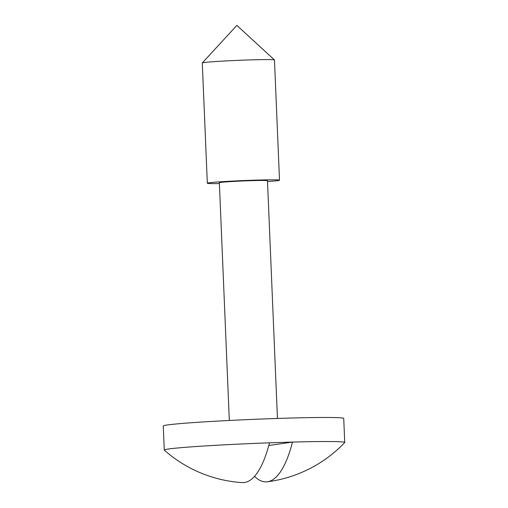 <?xml version="1.0" encoding="UTF-8"?>
<svg xmlns="http://www.w3.org/2000/svg" width="508" height="508" viewBox="0 0 508 508"><rect width="100%" height="100%" fill="white"/><g stroke="black" fill="none" stroke-linecap="round" stroke-linejoin="round"><path stroke-width="0.76" d="M344.735 442.481A90.31 2.857 177.6 0 0 292.487 442.081A129.464 38.5 88.2 0 1 267.5 481.768A129.464 38.5 88.2 0 1 267.335 481.794A130.023 130.023 0 0 0 344.691 442.582A90.31 2.857 177.6 0 0 344.735 442.481L343.725 418.433A90.31 2.857 177.6 0 0 266.954 418.821A90.31 2.857 177.6 0 0 167.316 424.974A90.31 2.857 177.6 0 0 163.265 425.996L164.274 450.05A90.31 2.857 177.6 0 0 164.325 450.139A130.023 130.023 0 0 0 242.126 482.6A129.464 38.5 -91.8 0 0 244.519 482.505A129.464 38.5 -91.8 0 0 269.507 442.817A90.31 2.857 177.6 0 0 168.326 449.028A90.31 2.857 177.6 0 0 164.274 450.05M267.513 181.566A36.125 1.143 177.6 0 0 277.889 180.619A36.125 1.143 177.6 0 0 279.508 180.207L274.466 59.963A36.125 1.143 177.6 0 0 274.447 59.925A36.125 1.143 177.6 0 0 243.192 60.141A36.125 1.143 177.6 0 0 203.905 62.579A36.125 1.143 177.6 0 0 202.298 62.948A36.125 1.143 177.6 0 0 202.286 62.986L207.321 183.236A36.125 1.143 177.6 0 0 219.393 183.579M279.508 180.207A36.125 1.143 177.6 0 0 248.799 180.365A36.125 1.143 177.6 0 0 208.947 182.823A36.125 1.143 177.6 0 0 207.321 183.236M277.444 418.452L267.475 180.715A24.086 0.762 177.6 0 0 247.002 180.816A24.086 0.762 177.6 0 0 220.434 182.455A24.086 0.762 177.6 0 0 219.354 182.728L229.318 420.472M267.335 481.794A129.464 38.5 88.2 0 1 254.546 476.345M268.796 445.491L292.487 442.081A90.31 2.857 177.6 0 0 269.507 442.817M274.447 59.925L236.861 25.4L202.298 62.948"/></g></svg>
